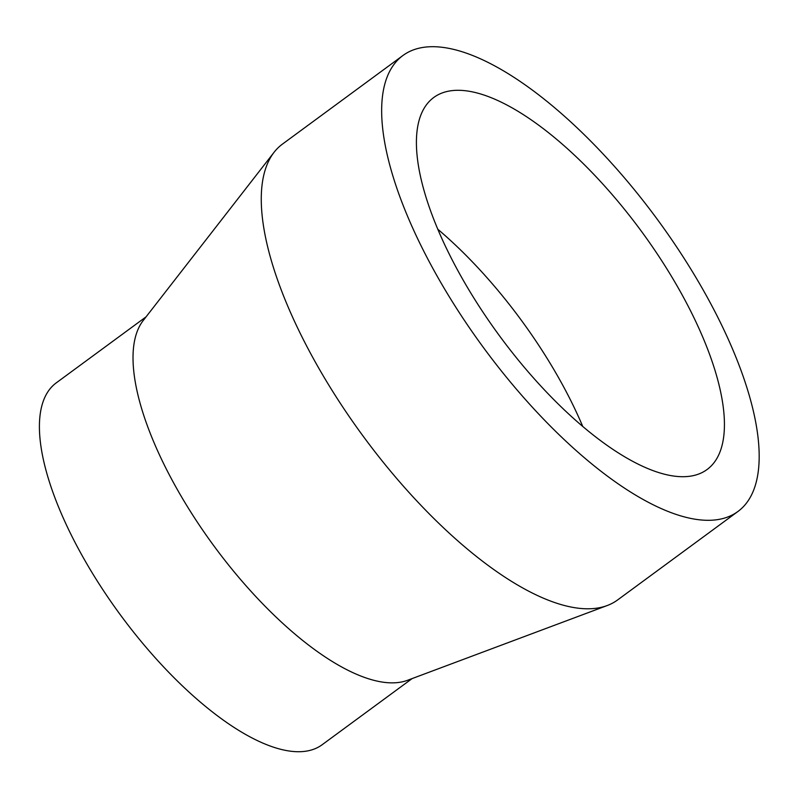 <?xml version="1.0" encoding="UTF-8"?>
<svg xmlns="http://www.w3.org/2000/svg" width="798" height="798" viewBox="0 0 798 798"><rect width="100%" height="100%" fill="white"/><g stroke="black" fill="none" stroke-linecap="round" stroke-linejoin="round"><path stroke-width="1.2" d="M715.118 312.028A282.901 107.989 -126.3 0 1 737.99 511.438A282.901 107.989 -126.3 0 1 483.398 347.489A282.901 107.989 -126.3 0 1 402.82 55.591A282.901 107.989 -126.3 0 1 715.118 312.028M737.99 511.438L617.612 599.946A282.901 107.989 -126.3 0 1 607.298 605.502A282.901 107.989 -126.3 0 1 363.02 435.997A282.901 107.989 -126.3 0 1 274.073 152.288A282.901 107.989 -126.3 0 1 282.442 144.109L402.82 55.591M688.475 306.771A230.812 88.109 -126.3 0 1 707.138 469.473A230.812 88.109 -126.3 0 1 499.418 335.709A230.812 88.109 -126.3 0 1 433.673 97.556A230.812 88.109 -126.3 0 1 688.475 306.771M437.743 229.196A230.812 88.109 -126.3 0 1 568.096 395.289A230.812 88.109 -126.3 0 1 582.69 426.341M412.117 678.589L322.202 744.694A224.527 85.705 -126.3 0 1 120.159 614.57A224.527 85.705 -126.3 0 1 56.199 382.91L146.114 316.806M607.298 605.502L407.648 680.255A224.527 85.705 -126.3 0 1 213.784 545.732A224.527 85.705 -126.3 0 1 143.181 320.567L274.073 152.288"/></g></svg>

